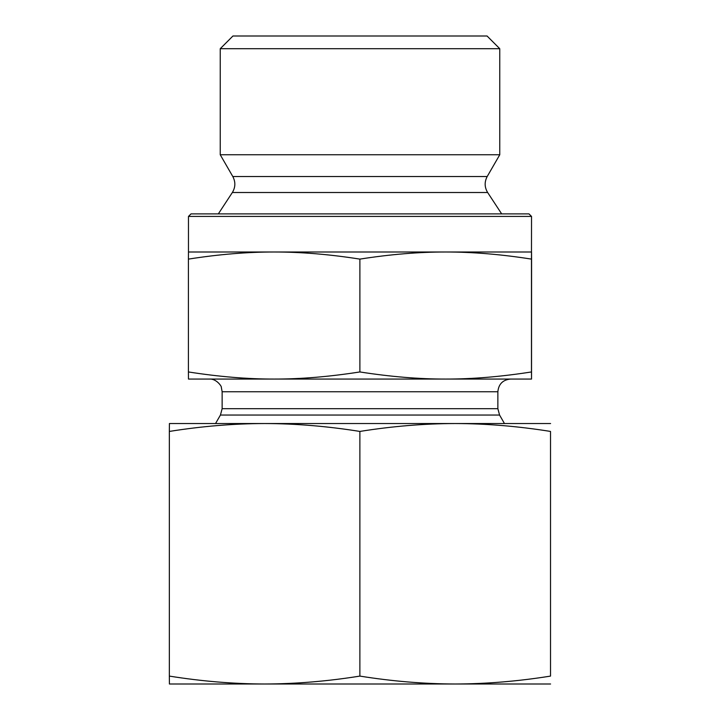 <?xml version="1.0" encoding="UTF-8"?>
<svg xmlns="http://www.w3.org/2000/svg" width="720" height="720" viewBox="0 0 720 720"><rect width="100%" height="100%" fill="white"/><g stroke="black" fill="none" stroke-linecap="round" stroke-linejoin="round"><path stroke-width="1.08" d="M531.549 268.596L531.531 362.583L531.54 268.596M220.239 48.708L499.761 48.708L499.761 154.755L220.239 154.755L220.239 48.708L232.938 36L487.062 36L499.761 48.708M274.149 252C247.266 251.982 218.691 254.349 188.415 259.11L188.469 252L445.68 252C418.779 251.982 390.177 254.349 359.883 259.11C329.607 254.349 301.032 251.982 274.149 252M531.531 216.423L528.984 213.885L191.016 213.885L188.469 216.423L531.531 216.423L531.468 259.11C501.174 254.349 472.581 251.982 445.68 252L531.531 252L531.585 259.11L531.531 379.062L445.68 379.062C472.176 379.107 500.778 376.74 531.468 371.952L531.531 379.062M531.468 259.11L531.468 371.952M359.883 259.11L359.883 371.952C390.582 376.74 419.175 379.107 445.68 379.062L274.149 379.062C300.636 379.107 329.211 376.74 359.883 371.952M188.469 216.423L188.469 252M232.353 192.51C235.512 187.272 235.665 181.944 232.803 176.526L487.197 176.526C484.335 181.944 484.488 187.272 487.647 192.51L232.353 192.51L218.331 213.885M232.803 176.526L220.239 154.755M188.415 259.11L188.415 371.952C219.087 376.74 247.662 379.107 274.149 379.062L188.469 379.062L188.415 371.952M510.561 379.062L445.68 379.062L510.561 379.062C502.848 379.809 498.609 384.048 497.862 391.761L497.862 408.69L499.563 415.044L504.459 423.531M274.149 379.062L209.439 379.062L274.149 379.062M464.184 684L455.193 684M550.584 684L169.416 684L169.344 676.098C201.807 681.291 233.559 683.919 264.609 684C295.659 683.919 327.42 681.291 359.874 676.098C392.346 681.291 424.125 683.919 455.202 684C486.27 683.919 518.049 681.291 550.521 676.098L550.521 431.433C518.049 426.24 486.27 423.612 455.202 423.531L550.584 423.531M359.874 431.433C327.42 426.24 295.659 423.612 264.609 423.531L455.202 423.531C424.125 423.612 392.346 426.24 359.874 431.433L359.874 676.098M169.344 431.433L169.416 423.531L264.609 423.531C233.559 423.612 201.807 426.24 169.344 431.433L169.344 676.098M550.521 431.433L550.521 676.098M497.862 408.69L222.138 408.69L220.437 415.044L499.563 415.044M222.138 408.69L222.138 391.761L497.862 391.761M487.647 192.51L501.669 213.885M487.197 176.526L499.761 154.755M220.437 415.044L215.541 423.531M222.138 391.761L221.319 387.27C221.895 386.739 216.567 378.576 209.439 379.062"/></g></svg>

